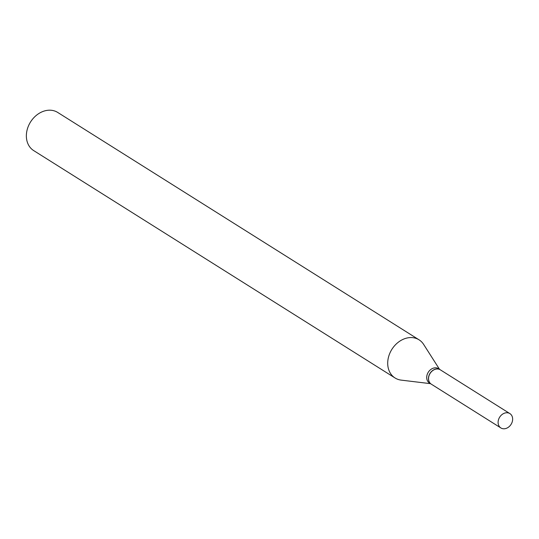 <?xml version="1.0" encoding="UTF-8"?>
<svg xmlns="http://www.w3.org/2000/svg" width="539" height="539" viewBox="0 0 539 539"><rect width="100%" height="100%" fill="white"/><g stroke="black" fill="none" stroke-linecap="round" stroke-linejoin="round"><path stroke-width="0.81" d="M504.302 428.774A8.476 6.744 -57.8 0 1 500.859 427.939A8.476 6.744 -57.8 0 1 498.696 419.147A8.476 6.744 -57.8 0 1 506.444 412.759A8.476 6.744 -57.8 0 1 509.887 413.595A8.476 6.744 -57.8 0 1 512.05 422.381A8.476 6.744 -57.8 0 1 504.302 428.774M500.859 427.939L431.308 384.172A8.476 6.744 -57.8 0 1 429.145 375.38A8.476 6.744 -57.8 0 1 436.893 368.993A8.476 6.744 -57.8 0 1 440.336 369.828L509.887 413.595M431.261 384.145A8.476 6.744 -57.8 0 1 431.213 384.118A8.476 6.744 -57.8 0 1 429.051 375.326A8.476 6.744 -57.8 0 1 436.799 368.932A8.476 6.744 -57.8 0 1 440.242 369.767A8.476 6.744 -57.8 0 1 440.289 369.801M431.213 384.118L429.462 383.013A8.476 6.744 -57.8 0 1 427.299 374.221A8.476 6.744 -57.8 0 1 435.04 367.827A8.476 6.744 -57.8 0 1 438.49 368.663L440.242 369.767M430.493 383.66L401.151 380.116A22.544 17.928 -57.8 0 1 395.047 377.974L33.708 150.603A22.544 17.928 -57.8 0 1 27.954 127.217A22.544 17.928 -57.8 0 1 48.557 110.225A22.544 17.928 -57.8 0 1 57.72 112.449L419.052 339.819A22.544 17.928 -57.8 0 1 423.627 344.394L439.521 369.316M395.047 377.974A22.544 17.928 -57.8 0 1 389.293 354.595A22.544 17.928 -57.8 0 1 409.889 337.596A22.544 17.928 -57.8 0 1 419.052 339.819"/></g></svg>
